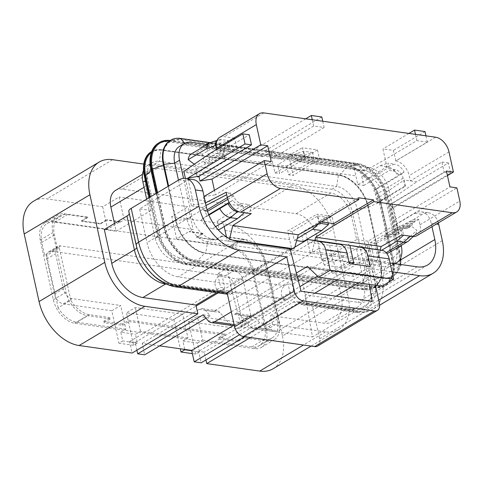 <?xml version="1.0" encoding="UTF-8"?>
<svg xmlns="http://www.w3.org/2000/svg" width="484" height="484" viewBox="0 0 484 484"><rect width="100%" height="100%" fill="white"/><g stroke="black" fill="none" stroke-linecap="round" stroke-linejoin="round"><path stroke-width="0.36" stroke-dasharray="2.42 1.81" d="M322.737 121.236L324.111 127.498L313.65 126.015L262.467 156.562L216.179 150.01L234.637 138.158L236.634 147.227L210.371 163.761L204.405 162.914L202.475 154.136L220.898 143.137L228.454 140.62L221.551 139.64A11.525 7.411 59.2 0 0 218.968 139.828A11.525 7.411 59.2 0 0 216.596 141.485M216.741 149.411L217.667 153.622L223.82 154.493L225.169 160.64L225.871 160.736L224.134 152.835A8.331 5.354 -120.8 0 1 225.943 146.525A8.331 5.354 -120.8 0 1 228.508 146.077L236.634 147.227M219.585 137.462A14.411 9.263 -120.8 0 1 224.074 136.663L234.637 138.158M435.636 137.214L395.821 160.972L393.401 150.421L382.941 148.939L387.254 168.547L357.773 184.622L355.843 175.843L291.265 166.702L293.195 175.48L319.452 158.952L304.43 156.822L302.433 147.753L317.462 149.883L319.452 158.952M425.938 135.841L427.311 142.102L395.718 160.954M427.311 142.102L416.857 140.62L385.258 159.478L364.537 171.009L299.003 161.735L317.462 149.883M324.111 127.498L272.928 158.044L281.712 159.284L302.433 147.753M393.159 170.991L395.374 169.696A8.331 5.354 -120.8 0 1 403.093 178.166L404.83 186.068L405.538 186.165L377.962 202.79L377.26 202.693L375.524 194.792A8.645 5.56 59.2 0 0 373.811 190.72L379.516 186.745A13.449 8.645 59.2 0 0 368.717 177.664L361.814 176.684L380.236 165.691L387.139 166.665L394.696 164.149L387.793 163.168L389.396 170.459L393.159 170.991A8.355 5.372 -120.8 0 1 399.252 175.553L404.079 172.189A11.525 7.411 59.2 0 0 394.696 164.149M380.236 165.691L387.793 163.168M312.652 152.533L303.589 151.25L296.033 153.773L305.101 155.055L286.673 166.054L277.61 164.772L279.54 173.55L305.192 158.546L314.255 159.829L312.652 152.533L305.101 155.055M296.033 153.773L277.61 164.772M305.192 158.546L303.589 151.25M381.646 250.264L378.415 252.194L376.485 243.416L402.016 227.873L403.553 235.224M408.956 240.651A13.449 8.645 59.2 0 0 411.116 235.666L416.863 230.323L410.196 225.332A8.355 5.372 -120.8 0 1 408.411 227.928A8.355 5.372 -120.8 0 1 405.786 228.406L407.988 227.063L399.863 225.913L401.859 234.988M403.62 235.163L410.523 236.144A11.525 7.411 59.2 0 0 414.994 234.837A11.525 7.411 59.2 0 0 416.863 230.323M328.116 222.846L326.881 217.243L301.344 232.78L303.274 241.558M296.644 240.621L294.212 240.276L292.282 231.497L317.819 215.961L319.379 223.063M294.212 240.276L297.267 238.455M239.58 211.95L244.281 212.615L242.678 205.325L217.147 220.861L219.077 229.646M229.107 202.451L232.822 200.231L229.247 202.723M206.051 205.476L203.238 206.946L204.054 210.655L203.062 209.941L205.077 210.225L205.367 211.538A8.645 5.56 59.2 0 0 207.073 215.61L208.737 214.618M207.073 215.61L201.374 219.585L208.925 215.077M202.475 154.136L195.572 153.156L213.995 142.163A13.449 8.645 59.2 0 0 210.982 142.375M221.551 139.64L213.995 142.163L220.898 143.137M404.079 172.189L397.939 175.752A13.449 8.645 59.2 0 0 387.139 166.665L368.717 177.664M373.811 190.72L399.252 175.553M379.516 186.745L397.939 175.752M102.681 206.801L107.599 229.192L120.238 221.648L120.335 222.089L124.128 219.827L119.106 196.994L102.681 206.801L46.894 198.906A43.227 27.788 59.2 0 0 33.426 201.296M120.238 221.648L106.643 219.724L106.74 220.166L120.335 222.089M143.524 170.289A22.095 14.205 59.2 0 1 147.626 165.419A22.095 14.205 59.2 0 1 154.511 164.197L331.836 189.298A22.095 14.205 -120.8 0 1 352.316 211.762L357.15 208.876A22.095 14.205 59.2 0 0 336.67 186.413L338.431 175.178L338.981 174.851L339.399 175.347L346.998 166.998L347.028 166.103L347.808 165.637L348.184 166.29A34.915 22.439 -120.8 0 1 380.539 201.786L392.893 257.978A34.915 22.439 -120.8 0 1 389.608 280.653A34.915 22.439 -120.8 0 1 374.568 286.298L197.242 261.203A34.915 22.439 -120.8 0 1 164.881 225.707L157.602 192.602M400.77 259.866L393.401 264.56A35.762 22.984 -120.8 0 1 384.895 285.687A35.762 22.984 -120.8 0 1 373.757 287.665L196.425 262.564A35.762 22.984 -120.8 0 1 165.032 232.241L157.106 198.113L158.468 197.623L165.812 231.775A35.762 22.984 -120.8 0 0 197.206 262.098L197.242 261.203L204.835 252.854A31.224 20.068 -120.8 0 1 175.898 221.109L163.544 164.917A31.224 20.068 -120.8 0 1 174.906 139.616A31.224 20.068 -120.8 0 1 179.933 139.592L180.06 138.769A31.944 20.534 59.2 0 0 170.114 140.535M395.374 169.696L387.254 168.547M395.821 160.972A14.411 9.263 -120.8 0 1 409.18 175.619L410.335 180.889L441.934 162.037L444.155 172.129L391.592 203.498L393.413 207.176L399.276 233.845L397.031 235.006L385.966 233.439L387.176 232.979L387.993 236.688L386.51 235.902L385.966 233.439M405.538 186.165L404.182 180.018L416.784 181.802L448.384 162.945L450.604 173.042L393.413 207.176M416.912 235.684A14.411 9.263 59.2 0 0 419.991 224.788L418.829 219.524L414.715 218.943L415.296 221.575L412.513 221.182A8.331 5.354 -120.8 0 1 410.613 226.585A8.331 5.354 -120.8 0 1 407.988 227.063M319.035 223.263L317.044 214.194L332.066 216.318L333.676 223.632M358.462 197.75L318.654 221.509L321.34 221.89M242.678 205.325L238.914 204.792L241.123 203.449A8.331 5.354 -120.8 0 1 233.633 195.863L230.85 195.469L227.335 197.593M241.123 203.449L249.242 204.599L251.238 213.668M226.161 192.257L230.275 192.838L230.85 195.469M377.26 202.693L404.83 186.068M225.871 160.736L197.835 177.301L197.133 177.198L196.226 173.078L223.82 154.493M225.169 160.64L197.133 177.198M364.537 171.009L355.867 164.003L353.544 165.298L355.843 175.843M281.712 159.284L273.049 152.285L270.725 153.573L274.954 172.903L304.43 156.822M216.179 150.01L208.725 143.554M206.269 145.018L210.371 163.761M299.003 161.735L291.029 154.826L288.96 156.157L291.265 166.702M353.544 165.298L288.96 156.157M273.024 164.118L208.441 154.983M270.725 153.573L368.487 167.422A22.095 14.205 -120.8 0 1 388.967 189.885L401.188 245.461M307.31 239.695L307.866 242.212L372.444 251.353L374.779 261.874L377.103 260.586L380.14 250.004M372.444 251.353L370.514 242.569L399.863 225.913M387.993 236.688L388.827 237.19L386.51 236.864L384.496 235.617L386.51 235.902M224.183 226.597L223.112 221.708L249.242 204.599M226.476 236.96L227.377 241.014L291.961 250.155L287.696 230.85L317.044 214.194M229.652 238.806L229.44 239.689L227.377 241.014M294.762 247.185L294.278 248.861L291.961 250.155M307.207 239.217L305.936 233.433L332.066 216.318M307.866 242.212L310.196 252.739L374.779 261.874M314.842 240.463L312.265 251.408L310.196 252.739M225.042 230.487L289.626 239.628M205.077 210.225L207.188 211.484L204.054 210.655M203.238 206.946L202.524 207.473L203.062 209.941M399.276 233.845L397.527 230.505L418.829 219.524M414.715 218.943L387.176 232.979M447.458 175.619L392.651 208.326L390.685 204.357L446.454 171.07M390.685 204.357L394.157 220.159L449.932 186.872M394.157 220.159L396.13 224.134L456.902 187.865M397.031 235.006L389.426 200.418L377.054 198.67L404.182 180.018M377.054 198.67L377.962 202.79M271.209 161.583L215.434 194.864L214.43 190.315M412.513 221.182L386.51 236.864M388.827 237.19L415.296 221.575M207.188 211.484L207.533 211.284M227.807 199.311L233.633 195.863M207.091 209.814L204.871 211.157M204.079 196.492L215.434 194.864M392.651 208.326L391.592 203.498M397.527 230.505L396.13 224.134M450.604 173.042L444.155 172.129M441.934 162.037L448.384 162.945M389.426 200.418L416.784 181.802M416.857 140.62L415.478 134.358M408.926 133.433L382.941 148.939M425 131.563L393.401 150.421M273.049 152.285L264.603 151.087L272.928 158.044M321.793 116.959L264.603 151.087M313.65 126.015L312.277 119.754M305.725 118.828L254.142 149.61L209.227 143.252M262.467 156.562L254.142 149.61M355.867 164.003L291.029 154.826M211.218 152.708L217.667 153.622L249.266 134.764M196.226 173.078L183.859 171.324M203.455 196.861L204.859 203.238L205.488 202.917M188.004 178.814L193.709 204.75L204.859 203.238M185.42 178.445L191.458 205.912L193.709 204.75M229.44 239.689L232.701 240.149M292.397 248.594L294.278 248.861M312.265 251.408L377.103 260.586M202.524 207.473L191.458 205.912M230.275 192.838L226.7 194.701M400.401 264.458A31.944 20.534 -120.8 0 1 393.081 276.358A31.944 20.534 -120.8 0 1 383.128 278.118L205.803 253.023A31.944 20.534 -120.8 0 1 176.2 220.547L168.607 186.037M178.469 180.151L187.084 219.331L191.918 216.445L183.551 178.378M165.232 141.219A34.915 22.439 -120.8 0 1 170.852 141.195L348.184 166.29L357.265 164.687L357.392 163.864A31.944 20.534 -120.8 0 1 386.994 196.341L399.348 252.533A31.944 20.534 -120.8 0 1 392.536 276.685A31.944 20.534 -120.8 0 1 382.584 278.445L205.252 253.35A31.944 20.534 -120.8 0 1 175.65 220.873L168.063 186.364M180.611 138.442L180.06 138.769L357.392 163.864L357.936 163.538A31.944 20.534 -120.8 0 1 387.545 196.014L386.202 196.431L380.539 201.786L380.95 201.997A35.762 22.984 -120.8 0 0 347.808 165.637L170.483 140.542L170.852 141.195L179.933 139.592L357.265 164.687A31.224 20.068 -120.8 0 1 386.202 196.431L398.556 252.624A31.224 20.068 -120.8 0 1 395.616 272.903A31.224 20.068 -120.8 0 1 382.166 277.949L382.584 278.445L383.128 278.118L384.889 266.89L207.563 241.794A22.095 14.205 -120.8 0 1 187.084 219.331L176.2 220.547L175.65 220.873L175.898 221.109L164.645 225.719M394.69 263.647A22.095 14.205 -120.8 0 1 389.723 264.004L212.397 238.908A22.095 14.205 -120.8 0 1 191.918 216.445M394.182 264.095A35.762 22.984 -120.8 0 1 385.675 285.221A35.762 22.984 -120.8 0 1 374.537 287.2L197.206 262.098L196.425 262.564L196.05 261.911A34.915 22.439 -120.8 0 1 163.695 226.415L163.574 226.355M394.139 263.828L386.837 229.942L385.766 230.584L393.335 264.306L375.409 275.003A33.626 21.611 -120.8 0 1 368.233 300.419A33.626 21.611 -120.8 0 1 357.761 302.276L305.289 294.853L364.688 259.406L390.098 263M389.723 264.004L384.889 266.89A22.095 14.205 59.2 0 0 391.774 265.668A22.095 14.205 59.2 0 0 396.487 248.964L384.133 192.771L387.545 196.014L399.899 252.206A31.944 20.534 -120.8 0 1 400.71 257.911M210.298 142.647L357.936 163.538L363.659 170.308A22.095 14.205 -120.8 0 1 384.133 192.771L388.967 189.885M368.487 167.422L363.659 170.308L186.328 145.212A22.095 14.205 59.2 0 0 179.443 146.434M352.316 211.762L364.67 267.954L369.504 265.069L357.15 208.876L368.04 207.654A31.944 20.534 -120.8 0 0 338.431 175.178L161.105 150.082L161.65 149.756L338.981 174.851A31.944 20.534 -120.8 0 1 368.584 207.327L368.336 207.091A31.224 20.068 -120.8 0 0 339.399 175.347L162.067 150.252L169.666 141.903L346.998 166.998A34.915 22.439 -120.8 0 1 379.353 202.493L380.17 202.463A35.762 22.984 -120.8 0 0 347.028 166.103L169.696 141.007L170.483 140.542A35.762 22.984 59.2 0 0 169.83 140.457M223.112 221.708L217.147 220.861M215.58 226.633L212.173 228.666A13.449 8.645 -120.8 0 1 201.374 219.585M212.173 228.666L217.921 229.483M238.914 204.792A8.355 5.372 -120.8 0 1 232.822 200.231M292.282 231.497L287.696 230.85M317.819 215.961L326.881 217.243M305.936 233.433L301.344 232.78M191.38 153.9A13.449 8.645 -120.8 0 1 195.572 153.156M194.29 164.227L196.074 165.564A8.645 5.56 59.2 0 0 196.099 169.394L197.835 177.301M286.673 166.054L288.603 174.833L293.195 175.48M357.773 184.622L363.744 185.469L361.814 176.684M389.505 252.43A13.449 8.645 59.2 0 0 392.687 246.665L384.816 240.766A8.645 5.56 59.2 0 0 384.786 236.936L384.496 235.617M378.415 252.194L385.318 253.174A13.449 8.645 59.2 0 0 386.625 253.247M376.485 243.416L370.514 242.569M274.954 172.903L279.54 173.55M216.173 146.18L221.878 150.451A8.355 5.372 -120.8 0 1 223.717 147.82A8.355 5.372 -120.8 0 1 226.288 147.378L228.508 146.077M221.878 150.451L196.074 165.564M363.744 185.469L389.396 170.459M288.603 174.833L314.255 159.829M392.687 246.665L411.116 235.666M402.016 227.873L405.786 228.406M410.196 225.332L384.816 240.766M54.873 222.156L67.512 214.612A24.974 16.057 59.2 0 0 59.732 215.991A24.974 16.057 59.2 0 0 54.402 234.873L57.203 247.602L44.564 255.147L41.763 242.417A24.974 16.057 -120.8 0 1 47.093 223.535A24.974 16.057 -120.8 0 1 54.873 222.156L229.555 246.876A24.974 16.057 -120.8 0 1 252.702 272.268L264.669 326.706A24.974 16.057 -120.8 0 1 259.339 345.588A24.974 16.057 -120.8 0 1 251.559 346.967L264.197 339.429L243.803 336.537L244.093 337.856L266.932 341.087A23.057 14.822 59.2 0 0 274.113 339.816A23.057 14.822 59.2 0 0 279.032 322.386L265.904 262.679A23.057 14.822 59.2 0 0 244.535 239.241L221.702 236.011L215.38 239.78L196.552 237.112L196.649 237.553L215.477 240.215L215.38 239.78M202.875 233.342L189.274 231.419L189.371 231.86L202.965 233.784L202.875 233.342L196.552 237.112M107.599 229.192L52.339 221.369A23.057 14.822 59.2 0 0 45.157 222.646A23.057 14.822 59.2 0 0 40.233 240.07L53.361 299.777A23.057 14.822 59.2 0 0 74.73 323.215L254.294 348.631A23.057 14.822 59.2 0 0 261.475 347.355A23.057 14.822 59.2 0 0 266.394 329.925L253.265 270.223A23.057 14.822 -120.8 0 0 231.897 246.779L176.636 238.963L189.274 231.419M151.77 151.238L154.626 147.547A34.915 22.439 59.2 0 1 169.666 141.903L169.696 141.007A35.762 22.984 59.2 0 0 158.558 142.98M158.468 197.623L186.37 180.974A19.215 13.068 98.1 0 1 192.922 179.51M129.307 213.777A9.607 3.388 167.6 0 0 129.379 212.978A9.607 3.388 167.6 0 0 129.325 212.791L128.847 211.605A9.607 3.388 -12.4 0 1 128.786 211.411M227.056 292.517L232.29 293.262L230.36 284.483L230.674 284.289L178.203 276.866A33.626 21.611 -120.8 0 1 147.039 242.684L139.604 208.876L157.397 198.258M364.67 267.954A22.095 14.205 -120.8 0 1 359.957 284.659A22.095 14.205 -120.8 0 1 353.072 285.875L175.746 260.779L180.58 257.893L357.906 282.995A22.095 14.205 -120.8 0 0 364.791 281.773A22.095 14.205 -120.8 0 0 369.504 265.069L380.394 263.847L368.04 207.654L368.584 207.327L380.938 263.52A31.944 20.534 -120.8 0 1 374.12 287.671A31.944 20.534 -120.8 0 1 364.174 289.432L186.842 264.337A31.944 20.534 -120.8 0 1 157.239 231.86L149.653 197.351M353.072 285.875L357.906 282.995L363.623 289.759L364.174 289.432L364.301 288.615A31.224 20.068 -120.8 0 0 369.328 288.585A31.224 20.068 -120.8 0 0 380.69 263.284L391.707 258.686L379.353 202.493L368.336 207.091L380.938 263.52L380.394 263.847A31.944 20.534 -120.8 0 1 373.575 287.998A31.944 20.534 -120.8 0 1 363.623 289.759L186.298 264.663A31.944 20.534 -120.8 0 1 156.695 232.187L149.102 197.678M391.949 258.68L391.707 258.686A34.915 22.439 -120.8 0 1 379.008 286.982A34.915 22.439 -120.8 0 1 373.382 287.012L364.301 288.615L186.975 263.514A31.224 20.068 -120.8 0 1 158.038 231.769L150.373 196.915M154.626 147.547A34.915 22.439 59.2 0 0 151.341 170.223L163.695 226.415L158.038 231.769L156.695 232.187L160.101 235.43L147.747 179.237L144.335 175.994M156.09 193.503L157.106 198.113M157.887 197.647L156.87 193.037M375.427 285.209L371.851 268.923L392.028 271.778M431.982 226.694L431.238 223.312A19.215 13.068 -81.9 0 0 421.292 211.829A19.215 13.068 -81.9 0 0 414.74 213.293L386.837 229.942M369.165 284.326L364.688 259.406M165.032 232.241L165.812 231.775M176.636 238.963L171.711 216.572L188.143 206.765L119.106 196.994M143.778 164.094L293.219 185.245A43.227 27.788 -120.8 0 1 333.288 229.198L348.147 296.807L282.426 336.023L267.567 268.42A43.227 27.788 -120.8 0 0 227.498 224.467L171.711 216.572M282.426 336.023A43.227 27.788 -120.8 0 1 273.2 368.705M205.942 359.951L204.23 352.183L198.652 351.39L201.162 362.806M159.659 345.872L142.169 343.398L144.68 354.808M136.905 350.18L135.193 342.412L129.615 341.619L132.126 353.036M67.512 214.612L87.913 217.498L87.816 217.062L64.977 213.825A23.057 14.822 59.2 0 0 57.796 215.102A23.057 14.822 59.2 0 0 52.877 232.532L65.999 292.233A23.057 14.822 59.2 0 0 87.368 315.677L110.207 318.908L109.916 317.589L103.6 321.364L103.885 322.677L110.207 318.908M182.716 314.255L135.302 307.546L126.451 312.827L173.871 319.537L182.716 314.255L187.931 337.965L182.873 340.978L184.731 349.418M187.931 337.965L140.511 331.25L135.459 334.269L137.389 343.047L133.596 345.31L126.451 312.827M133.596 345.31L118.955 343.241L122.742 340.978L120.812 332.199L135.459 334.269M120.812 332.199L125.87 329.18L120.655 305.471L111.81 310.752L118.955 343.241M111.81 310.752L63.343 303.892A9.607 6.177 -120.8 0 1 54.444 294.127L46.718 259.007A9.607 6.177 -120.8 0 1 48.769 251.747A9.607 6.177 -120.8 0 1 51.764 251.214L225.399 275.789A9.607 6.177 -120.8 0 1 234.298 285.554L242.024 320.674A9.607 6.177 -120.8 0 1 239.973 327.94A9.607 6.177 -120.8 0 1 236.978 328.467L188.512 321.612L197.363 316.33L245.824 323.191A9.607 6.177 -120.8 0 0 248.818 322.659A9.607 6.177 -120.8 0 0 250.869 315.393L243.149 280.272A9.607 6.177 -120.8 0 0 234.244 270.508L60.609 245.933A9.607 6.177 -120.8 0 0 57.62 246.465A9.607 6.177 -120.8 0 0 55.569 253.725L63.289 288.845A9.607 6.177 -120.8 0 0 72.195 298.616L120.655 305.471M191.755 350.743L199.45 351.832L195.657 354.094L188.512 321.612M195.657 354.094L192.39 353.635M173.871 319.537L180.302 348.795M199.45 351.832L197.52 343.053L182.873 340.978M140.511 331.25L135.302 307.546M137.389 343.047L122.742 340.978M197.52 343.053L202.572 340.034L197.363 316.33M125.87 329.18L76.883 322.247A24.974 16.057 -120.8 0 1 58.165 307.794L70.803 300.249A24.974 16.057 59.2 0 0 89.522 314.703L109.916 317.589M243.803 336.537L237.481 340.312L237.771 341.625L218.943 338.963L225.266 335.194L224.975 333.875L128.744 320.257L122.428 324.026L122.712 325.345L103.885 322.677M122.428 324.026L103.6 321.364M237.481 340.312L218.653 337.644L218.943 338.963M251.559 346.967L202.572 340.034M224.975 333.875L218.653 337.644M264.197 339.429A24.974 16.057 59.2 0 0 271.978 338.044A24.974 16.057 59.2 0 0 277.308 319.162L265.341 264.73A24.974 16.057 59.2 0 0 242.194 239.332L221.793 236.446L221.702 236.011M58.165 307.794L46.658 255.443L44.564 255.147M81.493 220.831L81.59 221.267L100.418 223.935L100.321 223.493L81.493 220.831L87.816 217.062M100.321 223.493L106.643 219.724M106.74 220.166L100.418 223.935M202.965 233.784L196.649 237.553M221.793 236.446L215.477 240.215M244.093 337.856L237.771 341.625M122.712 325.345L129.034 321.57L128.744 320.257M70.803 300.249L59.296 247.899L46.658 255.443M57.203 247.602L59.296 247.899M87.913 217.498L81.59 221.267M129.034 321.57L225.266 335.194M212.397 238.908L207.563 241.794L205.803 253.023L205.252 253.35L204.835 252.854L382.166 277.949L373.757 287.665L373.382 287.012L196.05 261.911L186.975 263.514L186.842 264.337L186.298 264.663L180.58 257.893A22.095 14.205 -120.8 0 1 160.101 235.43L155.267 238.316L149.09 210.219L139.604 208.876M124.128 219.827L193.164 229.597L188.143 206.765M189.371 231.86L193.164 229.597M349.351 263.58L332.865 273.424L353.78 276.382L370.272 266.545M324.286 265.135L318.871 248.498L339.792 251.462L345.201 268.094L324.286 265.135L332.841 260.029L349.073 262.322M345.201 268.094L352.11 263.974M318.871 248.498L213.48 311.394A9.607 6.534 98.1 0 1 216.759 310.661A9.607 6.534 98.1 0 1 219.917 312.519L229.404 323.742A9.607 6.534 -81.9 0 0 232.562 325.599M234.31 325.502A9.607 6.534 -81.9 0 0 235.841 324.867L299.892 286.643M317.51 276.128L328.733 269.431L307.461 266.424M231.31 311.865L296.359 273.049M203.117 314.788L210.086 315.774L205.621 310.492A9.607 6.534 -81.9 0 0 202.463 308.641A9.607 6.534 -81.9 0 0 199.184 309.373L142.169 343.398M233.173 325.641L248.697 316.379A9.607 6.534 98.1 0 1 251.97 315.647A9.607 6.534 98.1 0 1 255.135 317.504L259.599 322.786L266.569 323.772L271.591 329.713A9.607 6.534 -81.9 0 0 274.755 331.57A9.607 6.534 -81.9 0 0 278.028 330.838L336.09 296.19M314.824 293.177L256.762 327.825A9.607 6.534 98.1 0 1 253.483 328.557A9.607 6.534 98.1 0 1 250.325 326.7L240.838 315.477A9.607 6.534 -81.9 0 0 237.68 313.62A9.607 6.534 -81.9 0 0 234.401 314.352L265.22 295.96L221.642 289.795L224.8 287.907L220.613 287.314L217.643 273.793L227.123 268.136L301.738 278.699L292.257 284.356L288.071 283.763L284.913 285.645A7.399 5.034 -81.9 0 0 281.319 293.54A7.399 5.034 -81.9 0 0 285.36 299.729A7.399 5.034 -81.9 0 0 287.883 299.166L286.492 298.973L198.652 351.39M358.499 282.813L370.919 275.402L349.654 272.395L337.233 279.806M349.654 272.395L353.78 276.382M370.919 275.402L382.039 286.147M332.865 273.424L328.733 269.431M332.841 260.029L328.981 242.466M339.792 251.462L265.22 295.96L286.492 298.973L371.167 248.437M290.333 249.829L218.163 292.899M135.193 342.412L196.141 306.039M210.086 315.774L206.009 318.212M239.574 334.728L259.599 322.786M244.862 336.725L266.569 323.772M372.208 301.302L312.495 336.937L304.968 295.04L306.898 303.819L312.132 304.563L371.851 268.923M301.084 291.235L241.365 326.869L312.495 336.937M317.607 346.066A9.607 6.177 59.2 0 0 319.658 338.806L312.132 304.563M301.738 278.699L305.289 294.853L304.968 295.04M438.359 222.888A19.215 13.068 -81.9 0 0 428.788 212.887A19.215 13.068 -81.9 0 0 422.236 214.351L374.562 242.805A9.607 3.388 -12.4 0 1 367.229 245.34L363.72 245.963A9.607 3.388 167.6 0 0 356.393 248.498L333.742 262.013L341.178 295.821A33.626 21.611 -120.8 0 1 334.002 321.237A33.626 21.611 -120.8 0 1 323.53 323.094L270.532 315.592L293.177 302.077A9.607 6.534 98.1 0 1 296.456 301.344A9.607 6.534 98.1 0 1 298.707 302.325L300.776 303.928A9.607 6.534 -81.9 0 0 303.026 304.908A9.607 6.534 -81.9 0 0 306.305 304.176L306.898 303.819M250.44 337.511L272.462 324.371L270.532 315.592M348.147 296.807A43.227 27.788 -120.8 0 1 338.921 329.483A43.227 27.788 -120.8 0 1 325.46 331.873L272.462 324.371M230.36 284.483L241.365 326.869M227.123 268.136L230.674 284.289L290.073 248.843M227.159 292.977L231.691 293.619A9.607 6.534 98.1 0 1 228.412 294.351A9.607 6.534 98.1 0 1 226.161 293.371L224.092 291.767A9.607 6.534 -81.9 0 0 221.841 290.787A9.607 6.534 -81.9 0 0 218.562 291.519L216.62 292.681M231.691 293.619L232.29 293.262M292.257 284.356L295.228 297.872L204.23 352.183M295.228 297.872L291.047 297.285L287.883 299.166M129.615 341.619L220.613 287.314M385.766 230.584L367.979 241.201L375.409 275.003M387.127 230.094L380.95 201.997L380.17 202.463L386.347 230.559M284.913 285.645L218.665 276.273L221.829 274.386L217.643 273.793M367.979 241.201L356.647 239.598L351.336 215.453A22.095 14.205 59.2 0 0 330.856 192.989L157.227 168.414A22.095 14.205 59.2 0 0 150.343 169.63A22.095 14.205 59.2 0 0 145.63 186.334L150.935 210.479L149.09 210.219L146.652 199.136M356.647 239.598L321.89 260.338L333.742 262.013M115.585 190.375A22.095 14.205 -120.8 0 1 122.47 189.153L296.105 213.728A22.095 14.205 -120.8 0 1 316.578 236.192L321.89 260.338M150.935 210.479L116.178 231.225L114.478 223.487M175.746 260.779A22.095 14.205 -120.8 0 1 155.267 238.316M104.326 229.543L116.178 231.225M221.829 274.386L224.8 287.907M218.665 276.273A7.399 5.034 -81.9 0 0 215.071 284.168A7.399 5.034 -81.9 0 0 219.119 290.358A7.399 5.034 -81.9 0 0 221.642 289.795M291.047 297.285L288.071 283.763M331.836 189.298L336.67 186.413L159.345 161.317A22.095 14.205 59.2 0 0 152.46 162.533A22.095 14.205 59.2 0 0 147.747 179.237L145.363 180.659M151.704 151.522A31.944 20.534 59.2 0 0 151.407 151.704L151.704 151.522A31.944 20.534 59.2 0 1 161.65 149.756L162.067 150.252A31.224 20.068 59.2 0 0 148.618 155.303M154.511 164.197L159.345 161.317L161.105 150.082A31.944 20.534 59.2 0 0 151.153 151.849M204.405 162.914L230.057 147.91L226.288 147.378M228.454 140.62L230.057 147.91M263.883 112.905L224.074 136.663M448.989 151.861L409.18 175.619M419.991 224.788L459.8 201.029M393.014 258.039L398.556 252.624L399.899 252.206L396.487 248.964L401.321 246.078M184.719 143.3L186.328 145.212L191.162 142.326M163.362 164.996L163.296 164.681M206.323 210.976L205.367 211.538M224.134 152.835L196.099 169.394M403.093 178.166L375.524 194.792M385.318 253.174L386.135 252.684M385.724 236.367L384.786 236.936M231.897 246.779L244.535 239.241M178.874 179.909L186.37 180.974M128.847 211.605L136.754 246.592A37.056 23.819 59.2 0 0 143.197 262.6A37.056 23.819 59.2 0 0 143.197 262.606A37.056 23.819 59.2 0 0 171.1 284.265L224.092 291.767M129.325 212.791L136.754 246.592A9.607 3.388 167.6 0 1 136.815 246.786C138 252.14 140.13 257.415 143.197 262.606L143.197 262.6C151.407 274.991 159.956 281.882 168.843 283.285A9.607 6.534 98.1 0 1 171.1 284.265L173.163 285.869L226.161 293.371M136.772 247.487A9.607 3.388 167.6 0 0 136.815 246.786L129.379 212.978M164.959 231.987L147.039 242.684M206.438 207.231L165.764 231.503M151.038 170.513L151.341 170.223L150.929 170.017M165.746 283.914A9.607 6.534 98.1 0 1 168.843 283.285L221.841 290.787M175.42 286.849A9.607 6.534 98.1 0 1 173.163 285.869M431.238 223.312L436.417 224.044M237.602 241.419L178.203 276.866M112.615 159.684L46.894 198.906M40.233 240.07L52.877 232.532M53.361 299.777L65.999 292.233M63.343 303.892L72.195 298.616M54.444 294.127L63.289 288.845M46.718 259.007L55.569 253.725M51.764 251.214L60.609 245.933M225.399 275.789L234.244 270.508M234.298 285.554L243.149 280.272M242.024 320.674L250.869 315.393M236.978 328.467L245.824 323.191M54.402 234.873L41.763 242.417M76.883 322.247L89.522 314.703M264.669 326.706L277.308 319.162M252.702 272.268L265.341 264.73M229.555 246.876L242.194 239.332M74.73 323.215L87.368 315.677M254.294 348.631L266.932 341.087M52.339 221.369L64.977 213.825M253.265 270.223L265.904 262.679M227.498 224.467L293.219 185.245M267.567 268.42L333.288 229.198M208.132 320.735L229.404 323.742M234.117 324.625L235.841 324.867M205.621 310.492L219.917 312.519M250.325 326.7L271.591 329.713M240.838 315.477L255.135 317.504M256.762 327.825L278.028 330.838M199.184 309.373L213.48 311.394M234.401 314.352L248.697 316.379M417.16 266.829L357.761 302.276M319.658 338.806L379.377 303.166M306.305 304.176L359.297 311.678A9.607 6.534 98.1 0 1 356.024 312.41A9.607 6.534 98.1 0 1 353.768 311.43L351.705 309.827A37.056 23.819 59.2 0 0 371.155 279.764L363.72 245.963M378.706 300.098L359.297 311.678A43.227 27.788 59.2 0 0 372.765 309.288A43.227 27.788 59.2 0 0 381.991 276.606A9.607 3.388 -12.4 0 1 374.658 279.147L371.155 279.764A9.607 3.388 -12.4 0 0 363.823 282.305L341.178 295.821M300.776 303.928L353.768 311.43A39.797 25.579 59.2 0 0 374.658 279.147L367.229 245.34M298.707 302.325L351.705 309.827A9.607 6.534 98.1 0 0 349.448 308.846C352.624 309.197 355.02 308.822 356.647 307.721A33.626 21.611 59.2 0 0 363.823 282.305L356.393 248.498M293.177 302.077L346.175 309.578A9.607 6.534 98.1 0 1 349.448 308.846L296.456 301.344M334.002 321.237L356.647 307.721A33.626 21.611 59.2 0 1 346.175 309.578L323.53 323.094M325.46 331.873L303.438 345.013M166.151 284.102L218.562 291.519M442.309 240.615L381.991 276.606L374.562 242.805M266.394 329.925L279.032 322.386M414.74 213.293L422.236 214.351M316.578 236.192L351.336 215.453M296.105 213.728L330.856 192.989M122.47 189.153L157.227 168.414M144.044 187.278L145.63 186.334M414.994 234.837L413.209 236.555M218.968 139.828L216.989 140.457M395.616 272.903L389.608 280.653M393.081 276.358L392.536 276.685M395.071 263.701L391.774 265.668M174.906 139.616L170.398 140.366M225.943 146.525L223.717 147.82M410.613 226.585L408.411 227.928M48.769 251.747L57.62 246.465M239.973 327.94L248.818 322.659M259.339 345.588L271.978 338.044M47.093 223.535L59.732 215.991M45.157 222.646L57.796 215.102M385.675 285.221L384.895 285.687M253.483 328.557L274.755 331.57M202.463 308.641L216.759 310.661M237.68 313.62L251.97 315.647M303.026 304.908L356.024 312.41C362.105 313.269 367.683 312.228 372.765 309.288L379.637 305.192M227.432 294.212L228.412 294.351M338.921 329.483L311.091 346.096M427.638 264.972L368.233 300.419M421.292 211.829L428.788 212.887M261.475 347.355L274.113 339.816M142.459 174.337L150.343 169.63M364.791 281.773L359.957 284.659M285.36 299.729L219.119 290.358M147.626 165.419L152.46 162.533M369.328 288.585L379.008 286.982M374.12 287.671L373.575 287.998"/><path stroke-width="0.73" d="M267.731 145.775L211.962 179.062L199.983 181.058L260.761 144.789L267.731 145.775L271.209 161.583L264.234 160.591L267.132 173.762A14.411 9.263 59.2 0 0 280.484 188.415L358.85 199.505L358.462 197.75L373.485 199.874L373.872 201.634L452.238 212.724A14.411 9.263 59.2 0 0 456.727 211.925A14.411 9.263 59.2 0 0 459.8 201.029L456.902 187.865L449.932 186.872L446.454 171.07L453.429 172.056L448.989 151.861A14.411 9.263 -120.8 0 0 435.636 137.214L263.883 112.905A14.411 9.263 59.2 0 0 259.394 113.704A14.411 9.263 59.2 0 0 256.32 124.594L216.511 148.352L216.741 149.411M216.511 148.352A14.411 9.263 -120.8 0 1 219.585 137.462L259.394 113.704M403.553 235.224L396.838 241.201L381.646 250.264M386.135 252.684L403.741 242.175A13.449 8.645 59.2 0 0 407.933 241.431A13.449 8.645 59.2 0 0 408.956 240.651L413.209 236.555M410.456 236.204L403.741 242.175L396.838 241.201M296.644 240.621L303.274 241.558L321.703 230.566L328.485 224.534L328.116 222.846M319.379 223.063L312.64 229.283L297.267 238.455M244.214 212.676L237.499 218.647L219.077 229.646L217.921 229.483M229.247 202.723L227.994 203.595A11.525 7.411 59.2 0 0 237.378 211.635L239.58 211.95M237.499 218.647L230.596 217.673L237.378 211.635M227.994 203.595L219.797 208.592A13.449 8.645 59.2 0 0 230.596 217.673L215.58 226.633M208.737 214.618L229.107 202.451M208.925 215.077L219.797 208.592M216.989 140.457L210.982 142.375A13.449 8.645 59.2 0 0 209.808 142.907A13.449 8.645 59.2 0 0 206.626 148.673L215.211 145.46L216.173 146.18M216.596 141.485A11.525 7.411 59.2 0 0 215.211 145.46M314.842 240.463L315.604 237.239L381.138 246.513L401.859 234.988L412.422 236.482A14.411 9.263 59.2 0 0 416.912 235.684L456.727 211.925M321.34 221.89L333.676 223.632L334.063 225.393L315.604 237.239M280.484 188.415L240.675 212.173L251.238 213.668L232.78 225.52L229.652 238.806M240.675 212.173A14.411 9.263 -120.8 0 1 227.317 197.52L226.161 192.257L205.488 202.917M208.725 143.554L208.205 143.107L206.142 144.432L206.269 145.018M381.138 246.513L380.14 250.004M224.183 226.597L226.476 236.96M232.78 225.52L298.313 234.794L319.035 223.263L358.85 199.505M298.313 234.794L294.762 247.185M307.207 239.217L307.31 239.695M453.429 172.056L447.458 175.619M214.43 190.315L211.962 179.062M207.533 211.284L227.807 199.311M227.335 197.593L207.091 209.814M264.234 160.591L204.079 196.492M256.32 124.594L260.761 144.789M415.478 134.358L414.54 130.087L408.926 133.433M414.54 130.087L425 131.563L425.938 135.841M312.277 119.754L311.333 115.476L321.793 116.959L322.737 121.236M311.333 115.476L305.725 118.828M209.227 143.252L208.205 143.107M242.811 133.85L249.266 134.764L251.48 144.861L245.031 143.948L242.811 133.85L211.218 152.708L183.859 171.324L185.42 178.445A19.215 13.068 98.1 0 1 195.373 189.928L198.942 206.172A43.227 27.788 59.2 0 0 239.011 250.125L286.776 256.883L294.302 291.126A9.607 6.177 59.2 0 0 303.208 300.891L374.332 310.958A9.607 6.177 59.2 0 0 377.326 310.425A9.607 6.177 59.2 0 0 379.377 303.166L375.427 285.209M199.983 181.058L198.924 176.23L251.48 144.861M333.676 223.632L373.485 199.874M373.872 201.634L334.063 225.393M245.031 143.948L187.84 178.082L188.004 178.814M198.924 176.23L187.84 178.082M232.701 240.149L292.397 248.594M226.7 194.701L206.051 205.476M168.607 186.037L163.84 164.354L174.73 163.138L178.469 180.151M183.551 178.378L179.564 160.252A22.095 14.205 59.2 0 1 184.277 143.548A22.095 14.205 59.2 0 1 191.162 142.326L206.142 144.444M400.71 257.911A31.944 20.534 -120.8 0 1 400.401 264.458M401.188 245.461L401.321 246.078A22.095 14.205 -120.8 0 1 396.608 262.782A22.095 14.205 -120.8 0 1 394.69 263.647M210.298 142.647L180.611 138.442A31.944 20.534 59.2 0 0 170.658 140.209A31.944 20.534 59.2 0 0 163.84 164.354L163.296 164.681A31.944 20.534 59.2 0 1 170.114 140.535L170.658 140.209M157.602 192.602L152.527 169.515A34.915 22.439 -120.8 0 1 165.232 141.219L170.398 140.366M169.83 140.457A35.762 22.984 59.2 0 0 159.339 142.514A35.762 22.984 59.2 0 0 151.71 169.551L163.362 164.996M184.277 143.548L179.443 146.434A22.095 14.205 59.2 0 0 174.73 163.138L179.564 160.252M206.626 148.673L188.197 159.672A13.449 8.645 -120.8 0 1 191.38 153.9L209.808 142.907M386.625 253.247A13.449 8.645 59.2 0 0 389.505 252.43L407.933 241.431M188.197 159.672L194.29 164.227M159.339 142.514L158.558 142.98A35.762 22.984 59.2 0 0 150.929 170.017L156.09 193.503M131.194 208.362L138.63 242.163A9.607 3.388 167.6 0 0 136.216 245.213L128.786 211.411A9.607 3.388 -12.4 0 1 131.194 208.362L178.874 179.909A19.215 13.068 98.1 0 1 185.426 178.445L192.922 179.51A19.215 13.068 98.1 0 1 202.869 190.986L206.438 207.231A33.626 21.611 59.2 0 0 237.602 241.419L290.073 248.843L301.084 291.235L372.208 301.302L369.165 284.326M216.62 292.681L195.917 305.035L142.919 297.533A33.626 21.611 -120.8 0 1 111.756 263.35L104.326 229.543L126.971 216.027A9.607 3.388 167.6 0 0 129.307 213.777M99.147 162.073L33.426 201.296A43.227 27.788 59.2 0 0 24.2 233.978L39.065 301.58A43.227 27.788 59.2 0 0 79.128 345.534L132.126 353.036L197.847 313.814L144.849 306.312A43.227 27.788 -120.8 0 1 104.786 262.364L89.921 194.756A43.227 27.788 -120.8 0 1 99.147 162.073A43.227 27.788 -120.8 0 1 112.615 159.684L143.778 164.094M149.653 197.351L144.885 175.668L145.684 175.577L151.038 170.513M149.102 197.678L144.335 175.994L144.885 175.668A31.944 20.534 59.2 0 1 151.407 151.704L151.153 151.849A31.944 20.534 59.2 0 0 144.335 175.994M150.373 196.915L145.684 175.577A31.224 20.068 59.2 0 1 148.618 155.303L151.77 151.238M156.87 193.037L151.71 169.551L150.929 170.017M168.063 186.364L163.296 164.681M392.028 271.778L419.616 275.686A43.227 27.788 59.2 0 0 433.083 273.297A43.227 27.788 59.2 0 0 442.309 240.615L438.734 224.37A19.215 13.068 -81.9 0 0 438.359 222.888M390.098 263L417.16 266.829A33.626 21.611 59.2 0 0 427.638 264.972A33.626 21.611 59.2 0 0 434.814 239.556L431.982 226.694M311.091 346.096L273.2 368.705A43.227 27.788 -120.8 0 1 259.739 371.095L206.741 363.593L205.942 359.951M244.862 336.725L201.162 362.806L194.187 361.82L239.574 334.728M159.659 345.872L191.676 350.404L194.187 361.82M206.009 318.212L144.68 354.808L137.704 353.822L136.905 350.18M192.39 353.635L181.016 352.025L184.803 349.763L184.731 349.418M180.302 348.795L181.016 352.025M191.755 350.743L184.803 349.763M318.49 241.341L339.762 244.347A14.411 9.801 98.1 0 1 347.01 252.926L349.351 263.58L370.272 266.545L367.925 255.885A14.411 9.801 -81.9 0 0 360.683 247.312L349.902 245.424L307.715 239.459L318.49 241.341A14.411 9.801 98.1 0 1 325.738 249.913L330.203 270.229L393.661 279.214L382.039 286.147L318.587 277.169L330.203 270.229M352.11 263.974L353.762 262.987L349.902 245.424L381.949 250.319A14.411 9.801 98.1 0 1 389.196 258.898L393.661 279.214M349.073 262.322L353.762 262.987M137.704 353.822L203.117 314.788L208.132 320.735A9.607 6.534 -81.9 0 0 211.296 322.586L232.562 325.599A9.607 6.534 -81.9 0 0 234.31 325.502M211.296 322.586A9.607 6.534 -81.9 0 0 214.575 321.854L231.31 311.865M299.892 286.643L317.51 276.128M296.359 273.049L307.461 266.424L318.587 277.169M336.09 296.19L358.499 282.813M337.233 279.806L314.824 293.177M339.762 244.347L328.981 242.466M307.715 239.459L290.333 249.829M196.141 306.039L218.163 292.899M191.676 350.404L233.173 325.641M286.776 256.883L227.056 292.517L234.589 326.76A9.607 6.177 -120.8 0 0 243.488 336.531L314.618 346.598A9.607 6.177 59.2 0 0 317.607 346.066L377.326 310.425M206.741 363.593L250.44 337.511M143.524 170.289A22.095 14.205 59.2 0 0 142.913 182.123L146.652 199.136M114.478 223.487L110.872 207.079A22.095 14.205 -120.8 0 1 115.585 190.375L142.459 174.337M197.847 313.814L195.917 305.035M321.703 230.566L312.64 229.283M328.485 224.534L319.422 223.251M412.422 236.482L452.238 212.724M267.132 173.762L227.317 197.52M180.611 138.442L184.719 143.3M195.373 189.928L202.869 190.986M136.276 245.406A39.797 25.579 59.2 0 0 143.197 262.6C151.589 276.267 162.334 284.344 175.42 286.849A9.607 6.534 98.1 0 0 178.693 286.117A43.227 27.788 59.2 0 1 138.63 242.163L198.942 206.172M126.971 216.027L134.407 249.835A9.607 3.388 167.6 0 0 136.772 247.487M142.919 297.533L165.57 284.017A33.626 21.611 59.2 0 1 134.407 249.835L111.756 263.35M89.921 194.756L24.2 233.978M39.065 301.58L104.786 262.364M79.128 345.534L144.849 306.312M166.151 284.102L165.57 284.017A9.607 6.534 98.1 0 1 165.746 283.914M136.216 245.213C137.565 251.244 139.888 257.04 143.197 262.6L143.197 262.6A39.797 25.579 59.2 0 0 173.163 285.869M227.159 292.977L178.693 286.117L239.011 250.125M436.417 224.044L438.734 224.37M214.575 321.854L234.117 324.625M325.738 249.913L347.01 252.926M367.925 255.885L389.196 258.898M360.683 247.312L381.949 250.319M314.618 346.598L374.332 310.958M243.488 336.531L303.208 300.891M234.589 326.76L294.302 291.126M419.616 275.686L378.706 300.098M303.438 345.013L259.739 371.095M434.814 239.556L400.77 259.866M110.872 207.079L144.044 187.278M142.913 182.123L145.363 180.659M396.608 262.782L395.071 263.701M175.42 286.849L227.432 294.212M433.083 273.297L379.637 305.192"/></g></svg>
